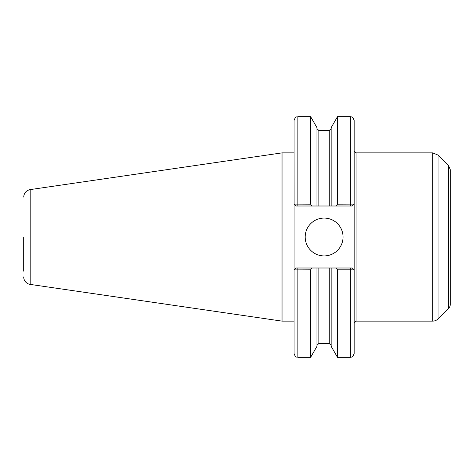 <?xml version="1.0" encoding="UTF-8"?>
<svg xmlns="http://www.w3.org/2000/svg" width="474" height="474" viewBox="0 0 474 474"><rect width="100%" height="100%" fill="white"/><g stroke="black" fill="none" stroke-linecap="round" stroke-linejoin="round"><path stroke-width="0.71" d="M354.119 204.104L337.47 204.176L336.416 206L352.259 206L354.155 204.104L354.155 353.491C352.354 358.664 351.489 356.549 350.369 357.278L350.369 269.825L354.155 269.896L352.259 268L336.416 268L337.47 269.825L337.47 357.278L350.369 357.278M354.155 188.925L354.155 120.509L354.155 204.104L352.259 206M316.964 206L316.964 127.654L310.654 116.723L310.654 204.176L294.117 204.104L295.977 206L331.16 206L331.16 127.654L337.47 116.723L337.47 204.176M331.16 206L336.416 206M311.708 206L310.654 204.176M297.868 206L297.868 116.723C296.73 117.451 295.865 115.348 294.081 120.509L294.117 204.104M336.416 268L295.977 268L294.081 269.896L294.081 353.491L294.081 204.104L295.977 206M294.117 269.896L310.654 269.825L310.654 357.278L297.868 357.278C296.73 356.549 295.865 358.652 294.081 353.491M316.964 268L316.964 346.346L310.654 357.278M310.654 269.825L311.708 268M331.16 268L331.16 346.346L337.47 357.278M337.47 269.825L350.369 269.825L350.369 268M294.081 269.896L295.977 268M354.119 269.896L352.259 268M305.191 237A18.924 18.924 0 0 1 324.115 218.076A18.924 18.924 0 0 1 343.046 237A18.924 18.924 0 0 1 324.115 255.924A18.924 18.924 0 0 1 305.191 237M448.635 165.687L450.3 169.704L450.3 304.296A5.676 5.676 0 0 1 448.635 308.313L448.635 165.687L438.041 155.087L438.041 318.913A7.572 7.572 0 0 1 432.685 321.129L432.685 152.871L356.045 152.871L356.045 321.129L354.155 323.019M23.7 237L23.7 271.164M23.7 197.095C24.008 193.001 26.171 190.501 30.176 189.6L30.176 284.4A7.572 7.572 0 0 1 23.7 276.905M30.176 189.6L282.042 152.871L282.042 321.129L294.081 321.129M337.47 116.723L350.369 116.723L350.369 206M297.868 268L297.868 357.278M318.854 268L318.854 343.46L316.964 345.35M316.964 128.65L318.854 130.54L318.854 206M329.264 268L329.264 343.46L331.16 345.35M318.854 130.54L329.264 130.54L329.264 206M350.369 116.723C351.489 117.451 352.354 115.336 354.155 120.509M356.045 152.871L354.155 150.981M297.868 116.723L310.654 116.723M318.854 343.46L329.264 343.46M329.264 130.54L331.16 128.65M356.045 321.129L432.685 321.129M438.041 155.087L432.685 152.871M448.635 308.313L438.041 318.913M30.176 284.4L282.042 321.129M282.042 152.871L294.081 152.871"/></g></svg>
